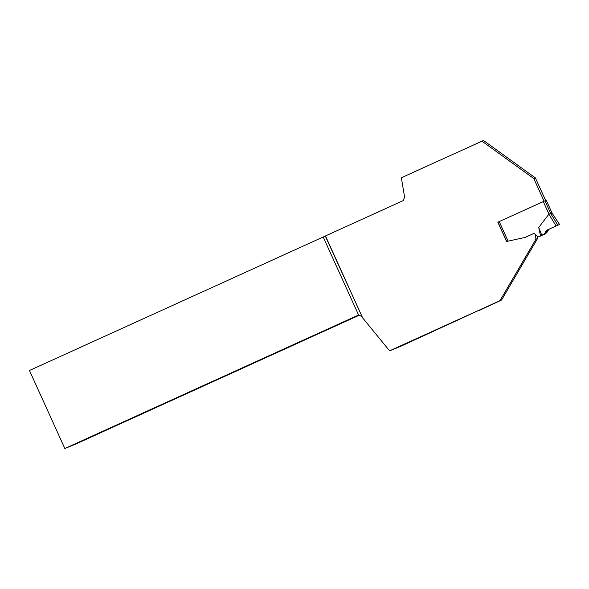 <?xml version="1.0" encoding="UTF-8"?>
<svg xmlns="http://www.w3.org/2000/svg" width="589" height="589" viewBox="0 0 589 589"><rect width="100%" height="100%" fill="white"/><g stroke="black" fill="none" stroke-linecap="round" stroke-linejoin="round"><path stroke-width="0.88" d="M547.63 230.763L545.664 231.573L547.056 230.071L559.535 224.483L547.056 230.071L549.029 229.261L545.708 233.7L540.717 235.968A1.62 1.605 67.8 0 1 540.599 236.012M552.018 212.99L559.55 224.475L552.048 213.041L546.253 200.253L499.222 221.56L508.101 241.144L506.562 241.468L497.815 222.193L498.25 222.001M552.04 213.049L548.882 214.182L538.714 227.494L540.54 235.968L539.001 236.668A1.62 1.605 -112.2 0 1 537.19 236.322L535.003 234.076A1.62 1.605 -112.2 0 0 533.192 233.73L525.543 237.212A5.397 5.345 67.8 0 1 524.475 237.566L508.101 241.144M506.702 241.409L497.948 222.141L499.222 221.56M540.54 235.968L547.107 232.199M545.664 231.573L545.127 233.008M547.056 230.071L557.82 225.182L549.029 229.261M538.714 227.494L541.851 235.364M545.65 200.496L535.416 177.937L533.818 178.592L544.067 201.18M535.416 177.937L483.517 140.484L401.345 177.753L404.584 197.028L403.266 200.591L325.474 235.946L362.647 317.891L389.594 350.838L400.932 346.207L479.431 310.086M537.264 236.395L537.529 238.538L501.57 300.022L499.973 300.677L535.931 239.193L535.342 234.429M533.281 233.7A1.62 1.605 -112.2 0 0 533.251 233.708L525.602 237.19A5.397 5.345 67.8 0 1 525.41 237.271L525.351 237.293M507.033 241.365L506.562 241.468M481.92 141.132L533.818 178.592M499.973 300.677L389.594 350.838M501.57 300.022L479.534 310.322M362.647 317.891L325.29 236.034L29.45 370.503L64.842 448.516L75.606 444.121L359.121 315.27M361.793 316.507L358.583 315.019L64.842 448.516M358.583 315.019L323.192 237.006M537.529 238.538L535.931 239.193M506.702 241.438L497.815 222.193M548.977 214.116L543.272 201.541M539.001 236.668L540.717 235.968M545.708 233.7L543.735 234.51M544.935 200.79L550.737 213.586M556.082 225.962L548.882 214.182M550.73 213.586L557.82 225.182M552.04 213.012L546.253 200.253M538.942 236.697L540.658 235.99"/></g></svg>
